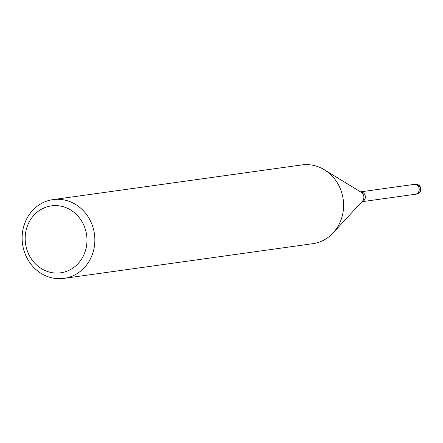 <?xml version="1.0" encoding="UTF-8"?>
<svg xmlns="http://www.w3.org/2000/svg" width="443" height="443" viewBox="0 0 443 443"><rect width="100%" height="100%" fill="white"/><g stroke="black" fill="none" stroke-linecap="round" stroke-linejoin="round"><path stroke-width="0.66" d="M413.9 184.426A4.973 4.535 82.1 0 1 413.989 184.415A4.967 4.535 82.1 0 1 419.216 189.272A4.967 4.535 82.1 0 1 415.362 194.255A4.973 4.535 82.1 0 1 415.274 194.272M52.999 199.616A39.765 36.298 82.1 0 1 94.83 238.478A39.765 36.298 82.1 0 1 63.98 278.381A39.765 36.298 82.1 0 1 22.15 239.519A39.765 36.298 82.1 0 1 52.999 199.616L301.744 164.934A39.765 36.298 82.1 0 1 343.574 203.797A39.759 36.298 82.1 0 1 333.164 232.846M343.574 203.797A39.765 36.298 82.1 0 1 312.725 243.7L63.98 278.381M86.966 238.893A33.801 30.849 82.1 0 1 57.258 273.076A33.801 30.849 82.1 0 1 25.19 239.779A33.801 30.849 82.1 0 1 54.899 205.596A33.801 30.849 82.1 0 1 86.966 238.893M415.196 184.244A4.973 4.535 82.1 0 1 420.424 189.1A4.973 4.535 82.1 0 1 419.903 191.592A4.973 4.535 82.1 0 1 416.57 194.089A4.973 4.973 0 0 0 420.85 188.995A4.973 4.973 0 0 0 415.196 184.244L413.989 184.415A4.973 4.535 82.1 0 1 418.38 186.558A4.973 4.535 82.1 0 1 418.696 191.758A4.973 4.535 82.1 0 1 415.362 194.255L361.931 201.709M360.591 191.885A4.967 4.535 82.1 0 1 365.348 196.781A4.967 4.535 82.1 0 1 361.959 201.676M324.597 169.918L361.161 192.234A5.648 5.155 82.1 0 1 363.886 197.063A5.648 5.155 82.1 0 1 362.407 201.188L333.346 232.653M413.989 184.415L360.558 191.863M416.57 194.089L415.362 194.255"/></g></svg>
